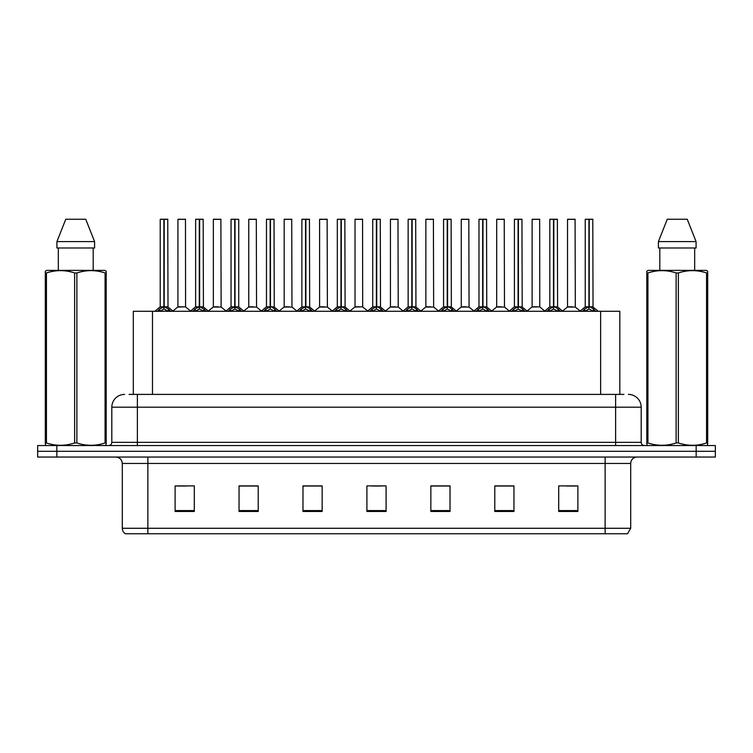 <?xml version="1.0" encoding="UTF-8"?>
<svg xmlns="http://www.w3.org/2000/svg" width="753" height="753" viewBox="0 0 753 753"><rect width="100%" height="100%" fill="white"/><g stroke="black" fill="none" stroke-linecap="round" stroke-linejoin="round"><path stroke-width="1.13" d="M133.309 394.403L133.309 311.29L619.823 311.29L619.823 394.403M630.703 528.277L627.569 533.773L605.13 533.773L605.13 528.277L630.703 528.277L630.703 463.453A6.391 6.391 0 0 1 637.094 457.052M605.13 533.773L125.431 533.773A6.391 6.391 0 0 1 122.297 528.277L122.297 463.453C121.92 459.565 119.793 457.438 115.906 457.052M56.833 445.55L715.35 445.55L715.35 451.301L37.65 451.301L37.65 457.052L56.833 457.052L56.833 451.301L37.65 451.301L37.65 445.55L56.833 445.55L56.833 451.301L715.35 451.301L715.35 457.052L56.833 457.052M577.89 511.466L577.89 485.892L558.707 485.892L558.707 511.466L577.89 511.466M513.96 511.466L513.96 485.892L494.777 485.892L494.777 511.466L513.96 511.466M450.021 511.466L450.021 485.892L430.848 485.892L430.848 511.466L450.021 511.466M194.293 511.466L194.293 485.892L175.11 485.892L175.11 511.466L194.293 511.466M258.223 511.466L258.223 485.892L239.04 485.892L239.04 511.466L258.223 511.466M322.152 511.466L322.152 485.892L302.979 485.892L302.979 511.466L322.152 511.466M386.091 511.466L386.091 485.892L366.909 485.892L366.909 511.466L386.091 511.466M593.496 533.773L159.504 533.773M513.442 486.024L505.329 486.024M495.738 486.024L513.96 486.024M566.576 486.024L576.167 486.024M318.641 486.024L310.518 486.024M239.04 486.024L257.394 486.024M247.803 486.024L239.68 486.024M176.964 486.024L186.556 486.024M442.604 486.024L434.49 486.024M371.766 486.024L381.357 486.024M322.152 486.024L302.979 486.024M450.021 486.024L430.848 486.024M129.375 394.403L623.917 394.403M129.083 394.403L137.385 394.403L137.385 407.185L111.811 407.185L111.811 442.35A3.2 3.2 0 0 1 108.62 445.55M124.603 394.403A12.782 12.782 0 0 0 111.811 407.185M628.397 394.403A12.782 12.782 0 0 1 641.189 407.185L641.189 442.35C641.377 444.298 642.441 445.362 644.38 445.55M157.368 311.441L159.692 308.984L163.881 306.866L163.881 309.097L163.994 306.17L164.21 306.866L168.408 308.984L170.733 311.441M160.21 219.349L163.881 219.227L160.21 219.349L160.21 306.81L163.881 306.866M163.881 219.227L160.342 219.227M164.634 307.064L168.004 307.064L167.759 219.227L164.21 219.227L164.21 306.819L167.881 306.81L164.21 306.819M163.881 219.349L163.881 306.819L160.21 306.81L154.883 311.29M164.21 219.227L164.21 306.866M162.77 219.227L165.331 219.227M168.408 311.3L164.21 309.097M163.881 309.097L159.692 311.3M163.994 219.227L163.881 306.81M185.586 306.81L185.464 219.227L177.924 219.349L177.924 306.81L181.925 306.81M181.699 219.227L178.047 219.227M182.725 306.81L177.924 306.81L172.898 311.036M192.787 311.441L195.112 308.984L199.3 306.866L199.3 309.097L199.413 306.17L199.63 306.866L203.828 308.984L206.153 311.441M195.629 219.349L199.31 219.227L195.629 219.349L195.629 306.81L199.3 306.866M199.31 219.227L195.761 219.227M200.053 307.064L203.423 307.064L203.178 219.227L199.63 219.227L199.63 306.819L203.301 306.81L199.63 306.819M199.3 219.349L199.3 306.819L195.629 306.81L190.302 311.29M199.63 219.227L199.63 306.866M198.19 219.227L200.75 219.227M203.828 311.3L199.63 309.097M199.3 309.097L195.112 311.3M199.413 219.227L199.3 306.81M228.206 311.441L230.531 308.984L234.72 306.866L234.72 309.097L234.832 306.17L235.058 309.097L234.945 219.227L238.72 219.349L238.72 306.81L235.049 306.819L238.72 306.81L235.473 307.064L239.247 308.984L241.572 311.441M231.049 219.349L234.729 219.227L231.049 219.349L231.049 306.81L234.72 306.866M234.729 219.227L231.18 219.227M238.72 219.349L235.049 219.227M234.72 219.349L234.72 306.819L231.049 306.81L225.721 311.29M233.609 219.227L236.169 219.227M239.247 311.3L235.058 309.097M234.72 309.097L230.531 311.3M234.832 219.227L234.72 306.81M235.049 219.349L235.049 306.81M263.625 311.441L265.95 308.984L270.139 306.866L270.139 309.097L270.252 306.17L274.666 308.984L276.991 311.441M266.468 219.349L270.148 219.227L266.468 219.349L266.468 306.81L270.139 306.866M270.148 219.227L266.6 219.227M270.892 307.064L274.261 307.064L274.017 219.227L270.468 219.227L270.478 306.819L274.139 306.81L270.478 306.819M270.139 219.349L270.139 306.819L266.468 306.81L261.14 311.29M270.468 219.227L270.478 306.866M269.028 219.227L271.588 219.227M274.666 311.3L270.478 309.097M270.139 309.097L265.95 311.3M270.252 219.227L270.139 306.81M299.045 311.441L301.369 308.984L305.558 306.866L305.558 309.097L305.671 306.17L310.085 308.984L312.41 311.441M301.887 219.349L305.567 219.227L301.887 219.349L301.887 306.81L305.558 306.866M305.567 219.227L302.019 219.227M306.311 307.064L309.681 307.064L309.436 219.227L305.887 219.227L305.897 306.819L309.558 306.81L305.897 306.819M305.558 219.349L305.558 306.819L301.887 306.81L296.56 311.29M305.887 219.227L305.897 306.866M304.447 219.227L307.008 219.227M310.085 311.3L305.897 309.097M305.558 309.097L301.369 311.3M305.671 219.227L305.558 306.81M218.144 306.81L213.221 307.064L221.128 307.064L220.883 219.227L213.344 219.349L213.344 306.81L217.344 306.81M217.118 219.227L213.466 219.227M253.563 306.81L248.641 307.064L256.547 307.064L256.302 219.227L248.763 219.349L248.763 306.81L252.763 306.81M252.537 219.227L248.885 219.227M288.983 306.81L284.06 307.064L291.966 307.064L291.722 219.227L284.182 219.349L284.182 306.81L288.183 306.81M286.733 219.227L284.305 219.227M105.806 445.55L106.201 442.962L105.072 442.962L105.072 272.953C95.716 269.856 86.322 269.856 76.881 272.953L74.622 272.953C65.266 269.856 55.873 269.856 46.441 272.953L45.302 272.953L45.302 271.193L46.79 270.374L45.302 271.193L45.302 443.771M76.881 272.953L76.881 442.962C86.247 446.058 95.64 446.058 105.072 442.962M76.881 442.962L74.622 442.962L74.622 272.953M46.441 272.953L46.441 442.962C55.797 446.058 65.191 446.058 74.622 442.962M46.441 442.962L45.302 442.962L45.707 445.55M106.201 443.771L106.201 271.193L104.723 270.374L106.201 271.193L106.201 272.953L105.072 272.953M104.723 270.374L46.79 270.374M58.32 247.991L58.32 270.374M93.193 270.374L93.193 247.991L93.193 270.374M85.738 219.227L94.586 241.6L94.586 247.991L56.917 247.991L56.917 241.6L94.586 241.6L85.738 219.227L65.775 219.227L56.917 241.6M707.293 445.55L707.698 442.962L706.559 442.962L706.559 272.953C697.203 269.856 687.809 269.856 678.378 272.953L676.119 272.953C666.753 269.856 657.36 269.856 647.928 272.953L646.799 272.953L646.799 271.193L648.277 270.374L646.799 271.193L646.799 443.771M678.378 272.953L678.378 442.962C687.734 446.058 697.127 446.058 706.559 442.962M678.378 442.962L676.119 442.962L676.119 272.953M647.928 272.953L647.928 442.962C657.284 446.058 666.678 446.058 676.119 442.962M647.928 442.962L646.799 442.962L647.194 445.55M707.698 279.956L707.698 271.193L706.21 270.374L707.698 271.193L707.698 272.953L706.559 272.953M706.21 270.374L648.277 270.374M659.807 247.991L659.807 270.374M694.68 270.374L694.68 247.991M696.083 247.991L696.083 241.6L696.083 247.991L658.414 247.991L658.414 241.6L667.262 219.227L658.414 241.6L696.083 241.6L687.225 219.227L667.262 219.227M707.698 443.771L707.698 272.953M687.225 219.227L696.083 241.6M334.464 311.441L336.789 308.984L340.977 306.866L340.977 309.097L341.09 306.17L345.505 308.984L347.83 311.441M337.306 219.349L340.987 219.227L337.306 219.349L337.306 306.81L340.977 306.866M340.987 219.227L337.438 219.227M341.73 307.064L345.1 307.064L344.855 219.227L341.307 219.227L341.316 306.819L344.978 306.81L341.316 306.819M340.977 219.349L340.977 306.819L337.306 306.81L331.979 311.29M341.307 219.227L341.316 306.866M339.867 219.227L342.427 219.227M345.505 311.3L341.316 309.097M340.977 309.097L336.789 311.3M341.09 219.227L340.977 306.81M369.883 311.441L372.208 308.984L376.396 306.866L376.396 309.097L376.509 306.17L380.924 308.984L383.249 311.441M372.726 219.349L376.406 219.227L372.726 219.349L372.726 306.81L376.396 306.866M376.406 219.227L372.857 219.227M377.149 307.064L380.519 307.064L380.274 219.227L376.726 219.227L376.735 306.819L380.397 306.81L376.735 306.819M376.396 219.349L376.396 306.819L372.726 306.81L367.398 311.29M376.726 219.227L376.735 306.866M375.286 219.227L377.846 219.227M380.924 311.3L376.735 309.097M376.396 309.097L372.208 311.3M376.509 219.227L376.396 306.81M405.302 311.441L407.627 308.984L411.816 306.866L411.816 309.097L411.929 306.17L416.343 308.984L418.668 311.441M408.145 219.349L411.825 219.227L408.145 219.349L408.145 306.81L411.816 306.866M411.825 219.227L408.277 219.227M412.569 307.064L415.938 307.064L415.694 219.227L412.145 219.227L412.155 306.819L415.816 306.81L412.155 306.819M411.816 219.349L411.816 306.819L408.145 306.81L402.817 311.29M412.145 219.227L412.155 306.866M410.705 219.227L413.265 219.227M416.343 311.3L412.155 309.097M411.816 309.097L407.627 311.3M411.929 219.227L411.816 306.81M324.402 306.81L319.479 307.064L327.386 307.064L327.141 219.227L319.601 219.349L319.601 306.81L323.602 306.81M322.152 219.227L319.724 219.227M362.682 306.81L362.56 219.227L355.021 219.349L355.021 306.81L359.021 306.81M357.571 219.227L355.143 219.227M359.821 306.81L355.021 306.81L350.004 311.036M395.24 306.81L390.318 307.064L398.224 307.064L397.979 219.227L390.44 219.349L390.44 306.81L394.44 306.81M392.991 219.227L390.562 219.227M440.721 311.441L443.046 308.984L447.235 306.866L447.235 309.097L447.348 306.17L451.762 308.984L454.087 311.441M443.564 219.349L447.244 219.227L443.564 219.349L443.564 306.81L447.235 306.866M447.244 219.227L443.696 219.227M447.988 307.064L451.358 307.064L451.113 219.227L447.564 219.227L447.574 306.819L451.235 306.81L447.574 306.819M447.235 219.349L447.235 306.819L443.564 306.81L438.237 311.29M447.564 219.227L447.574 306.866M446.124 219.227L448.684 219.227M451.762 311.3L447.574 309.097M447.235 309.097L443.046 311.3M447.348 219.227L447.235 306.81M476.141 311.441L478.466 308.984L482.654 306.866L482.654 309.097L482.767 306.17L487.182 308.984L489.506 311.441M478.983 219.349L482.664 219.227L478.983 219.349L478.983 306.81L482.654 306.866M482.664 219.227L479.115 219.227M483.407 307.064L486.777 307.064L486.532 219.227L482.984 219.227L482.993 306.819L486.654 306.81L482.993 306.819M482.654 219.349L482.654 306.819L478.983 306.81L473.656 311.29M482.984 219.227L482.993 306.866M481.544 219.227L484.104 219.227M487.182 311.3L482.993 309.097M482.654 309.097L478.466 311.3M482.767 219.227L482.654 306.81M511.56 311.441L513.885 308.984L518.073 306.866L518.073 309.097L518.186 306.17L522.601 308.984L524.926 311.441M514.403 219.349L518.083 219.227L514.403 219.349L514.403 306.81L518.073 306.866M518.083 219.227L514.534 219.227M518.826 307.064L522.196 307.064L521.951 219.227L518.403 219.227L518.412 306.819L522.074 306.81L518.412 306.819M518.073 219.349L518.073 306.819L514.412 306.81L509.075 311.29M518.403 219.227L518.412 306.866M516.963 219.227L519.523 219.227M522.601 311.3L518.412 309.097M518.073 309.097L513.885 311.3M518.186 219.227L518.073 306.81M546.979 311.441L549.304 308.984L553.493 306.866L553.493 309.097L553.606 306.17L558.02 308.984L560.345 311.441M549.822 219.349L553.502 219.227L549.822 219.349L549.822 306.81L553.493 306.866M553.502 219.227L549.954 219.227M554.246 307.064L557.615 307.064L557.371 219.227L553.822 219.227L553.832 306.819L557.493 306.81L553.832 306.819M553.493 219.349L553.493 306.819L549.831 306.81L544.494 311.29M553.822 219.227L553.832 306.866M552.382 219.227L554.942 219.227M558.02 311.3L553.832 309.097M553.493 309.097L549.304 311.3M553.606 219.227L553.493 306.81M582.398 311.441L584.723 308.984L588.912 306.866L588.912 309.097L589.025 306.17L593.439 308.984L595.764 311.441M585.241 219.349L588.921 219.227L585.241 219.349L585.241 306.81L588.912 306.866M588.921 219.227L585.373 219.227M589.665 307.064L593.035 307.064L592.79 219.227L589.241 219.227L589.251 306.819L592.912 306.81L589.251 306.819M588.912 219.349L588.912 306.819L585.25 306.81L579.914 311.29M589.241 219.227L589.251 306.866M587.801 219.227L590.361 219.227M593.439 311.3L589.251 309.097M588.912 309.097L584.723 311.3M589.025 219.227L588.912 306.81M430.66 306.81L425.737 307.064L433.643 307.064L433.399 219.227L425.859 219.349L425.859 306.81L429.859 306.81M428.41 219.227L425.982 219.227M466.079 306.81L461.156 307.064L469.063 307.064L468.818 219.227L461.278 219.349L461.278 306.81L465.279 306.81M463.829 219.227L461.401 219.227M501.498 306.81L496.575 307.064L504.482 307.064L504.237 219.227L496.698 219.349L496.698 306.81L500.698 306.81M499.258 219.227L496.82 219.227M539.779 306.81L539.656 219.227L532.117 219.349L532.117 306.81L536.117 306.81M534.677 219.227L532.239 219.227M536.917 306.81L532.117 306.81L527.1 311.036M572.336 306.81L567.414 307.064L575.32 307.064L575.076 219.227L567.536 219.349L567.536 306.81L571.536 306.81M570.096 219.227L567.658 219.227M152.483 394.403L152.483 311.29M600.64 394.403L600.64 311.29M605.13 457.052L605.13 463.453L122.297 463.453M630.703 463.453L605.13 463.453L605.13 528.277L147.87 528.277L147.87 533.773M122.297 528.277L147.87 528.277L147.87 457.052M696.167 457.052L696.167 445.55M386.091 510.572L366.909 510.572M322.152 510.572L302.979 510.572M258.223 510.572L239.04 510.572M194.293 510.572L175.11 510.572M450.021 510.572L430.848 510.572M513.96 510.572L494.777 510.572M577.89 510.572L558.707 510.572M137.385 445.55L137.385 442.35L641.189 442.35M111.811 442.35L137.385 442.35L137.385 407.185L615.615 407.185L615.615 445.55M641.189 407.185L615.615 407.185L615.615 394.403M163.457 307.064L160.097 307.064M167.881 219.349L164.21 219.349M168.408 308.984L168.408 311.29M169.077 309.558L169.077 311.29M159.015 309.558L159.015 311.29M159.692 308.984L159.692 311.29M185.596 306.81L177.802 307.064M185.596 219.349L177.924 219.349M198.877 307.064L195.516 307.064M203.301 219.349L199.63 219.349M203.828 308.984L203.828 311.29M204.496 309.558L204.496 311.29M194.434 309.558L194.434 311.29M195.112 308.984L195.112 311.29M234.296 307.064L230.936 307.064M239.247 308.984L239.247 311.29M239.915 309.558L239.915 311.29M229.853 309.558L229.853 311.29M230.531 308.984L230.531 311.29M269.715 307.064L266.355 307.064M274.139 219.349L270.478 219.349M274.666 308.984L274.666 311.29M275.334 309.558L275.334 311.29M265.272 309.558L265.272 311.29M265.95 308.984L265.95 311.29M305.134 307.064L301.774 307.064M309.558 219.349L305.897 219.349M310.085 308.984L310.085 311.29M310.754 309.558L310.754 311.29M300.692 309.558L300.692 311.29M301.369 308.984L301.369 311.29M221.015 219.349L213.344 219.349M256.434 219.349L248.763 219.349M291.853 219.349L284.182 219.349M340.554 307.064L337.193 307.064M344.978 219.349L341.316 219.349M345.505 308.984L345.505 311.29M346.173 309.558L346.173 311.29M336.111 309.558L336.111 311.29M336.789 308.984L336.789 311.29M375.973 307.064L372.613 307.064M380.397 219.349L376.735 219.349M380.924 308.984L380.924 311.29M381.592 309.558L381.592 311.29M371.53 309.558L371.53 311.29M372.208 308.984L372.208 311.29M411.392 307.064L408.032 307.064M415.816 219.349L412.155 219.349M416.343 308.984L416.343 311.29M417.011 309.558L417.011 311.29M406.959 309.558L406.959 311.29M407.627 308.984L407.627 311.29M327.273 219.349L319.601 219.349M362.692 306.81L354.898 307.064M362.692 219.349L355.021 219.349M398.111 219.349L390.44 219.349M446.811 307.064L443.451 307.064M451.235 219.349L447.574 219.349M451.762 308.984L451.762 311.29M452.431 309.558L452.431 311.29M442.378 309.558L442.378 311.29M443.046 308.984L443.046 311.29M482.231 307.064L478.87 307.064M486.654 219.349L482.993 219.349M487.182 308.984L487.182 311.29M487.85 309.558L487.85 311.29M477.797 309.558L477.797 311.29M478.466 308.984L478.466 311.29M517.65 307.064L514.29 307.064M522.074 219.349L518.412 219.349M522.601 308.984L522.601 311.29M523.269 309.558L523.269 311.29M513.217 309.558L513.217 311.29M513.885 308.984L513.885 311.29M553.069 307.064L549.709 307.064M557.493 219.349L553.832 219.349M558.02 308.984L558.02 311.29M558.688 309.558L558.688 311.29M548.636 309.558L548.636 311.29M549.304 308.984L549.304 311.29M588.488 307.064L585.128 307.064M592.912 219.349L589.251 219.349M593.439 308.984L593.439 311.29M594.108 309.558L594.108 311.29M584.055 309.558L584.055 311.29M584.723 308.984L584.723 311.29M433.53 219.349L425.859 219.349M468.95 219.349L461.278 219.349M504.369 219.349L496.698 219.349M539.788 306.81L531.995 307.064M539.788 219.349L532.117 219.349M575.207 219.349L567.536 219.349M168.004 307.064L173.218 311.29M185.709 307.064L190.613 311.036M203.423 307.064L208.637 311.29M238.842 307.064L244.057 311.29M274.261 307.064L279.476 311.29M309.681 307.064L314.895 311.29M213.221 307.064L208.317 311.036M221.128 307.064L226.032 311.036M248.641 307.064L243.737 311.036M256.547 307.064L261.451 311.036M284.06 307.064L279.156 311.036M291.966 307.064L296.87 311.036M345.1 307.064L350.314 311.29M380.519 307.064L385.734 311.29M415.938 307.064L421.153 311.29M319.479 307.064L314.585 311.036M327.386 307.064L332.289 311.036M362.805 307.064L367.709 311.036M390.318 307.064L385.423 311.036M398.224 307.064L403.128 311.036M451.358 307.064L456.572 311.29M486.777 307.064L491.991 311.29M522.196 307.064L527.411 311.29M557.615 307.064L562.83 311.29M593.035 307.064L598.249 311.29M425.737 307.064L420.842 311.036M433.643 307.064L438.547 311.036M461.156 307.064L456.262 311.036M469.063 307.064L473.966 311.036M496.575 307.064L491.681 311.036M504.482 307.064L509.386 311.036M539.901 307.064L544.805 311.036M567.414 307.064L562.519 311.036M575.32 307.064L580.224 311.036"/></g></svg>
